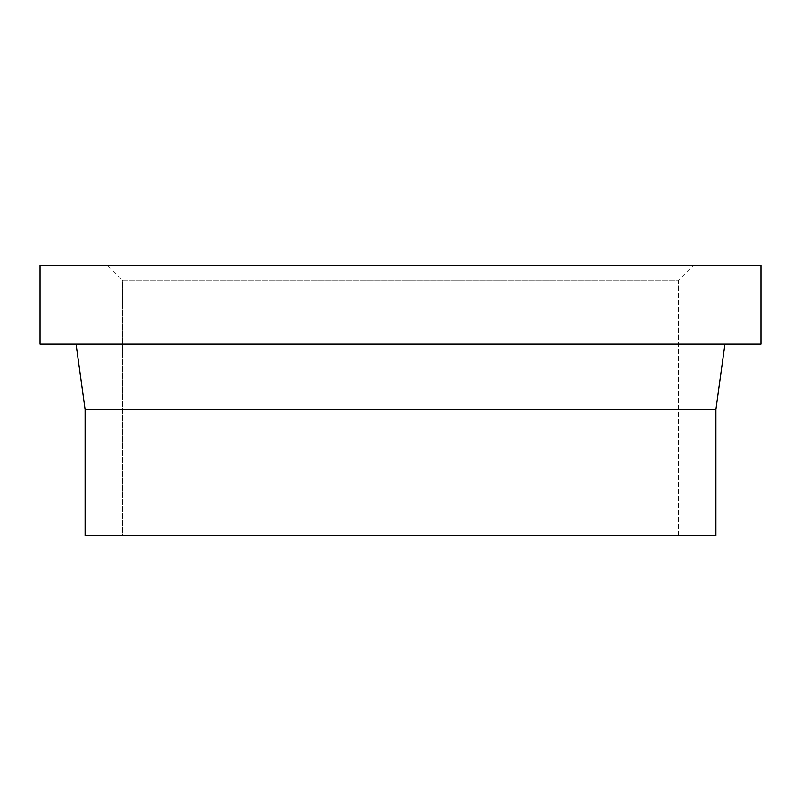 <?xml version="1.0" encoding="UTF-8"?>
<svg xmlns="http://www.w3.org/2000/svg" width="801" height="801" viewBox="0 0 801 801"><rect width="100%" height="100%" fill="white"/><g stroke="black" fill="none" stroke-linecap="round" stroke-linejoin="round"><path stroke-width="0.6" stroke-dasharray="4 3" d="M678.497 535.669L122.503 535.669L122.503 280.2L678.497 280.2L678.497 535.669L677.155 535.669L678.497 535.669L678.497 280.2L122.503 280.2L107.634 265.331L693.366 265.331L678.497 280.2L693.366 265.331L107.634 265.331L122.503 280.2L678.497 280.2L122.503 280.2L122.503 535.669L715.894 535.669L85.106 535.669L678.497 535.669M724.905 344.18L40.05 344.18L724.905 344.18M760.95 265.331L40.05 265.331L760.95 265.331M693.366 265.331L107.634 265.331L693.366 265.331M715.894 409.511L85.106 409.511L715.894 409.511"/><path stroke-width="1.2" d="M85.106 409.511L85.106 535.669L715.894 535.669L715.894 409.511L85.106 409.511L715.894 409.511L724.905 344.18L715.894 409.511L715.894 535.669L85.106 535.669L85.106 409.511L76.095 344.18L85.106 409.511M40.05 265.331L40.05 344.18L760.95 344.18L760.95 265.331L40.05 265.331L760.95 265.331L760.95 344.18L40.05 344.18L40.05 265.331"/></g></svg>
